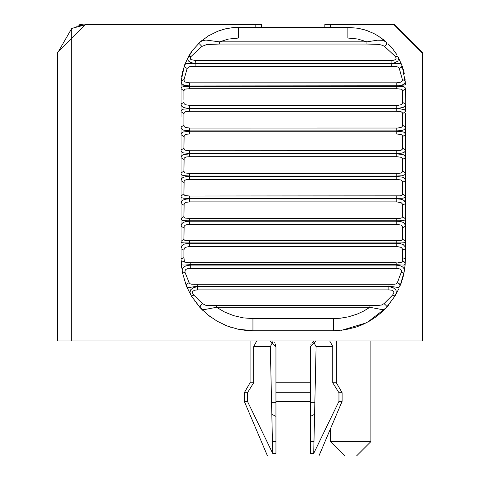 <?xml version="1.0" encoding="UTF-8"?>
<svg xmlns="http://www.w3.org/2000/svg" width="480" height="480" viewBox="0 0 480 480"><rect width="100%" height="100%" fill="white"/><g stroke="black" fill="none" stroke-linecap="round" stroke-linejoin="round"><path stroke-width="0.72" d="M405.378 84.846L405.24 80.862L405.378 84.846L396.75 85.974L396.75 88.722L401.478 89.22L402.282 89.892L402.504 90.87L402.294 103.518L401.112 104.712L397.932 105.36L189.666 105.396L185.298 104.712L184.212 103.716L183.912 102.336L181.038 104.022L181.482 105.942L183.114 107.346L186.012 108.102L189.666 108.33L398.622 108.276L403.296 107.346L404.646 106.356L405.258 105.132L405.378 88.734L402.504 90.87M405.378 248.82L404.934 246.522L403.302 244.704L400.41 243.618L396.75 243.27L396.75 246.462L401.118 247.368L402.21 248.562L402.504 250.122L405.378 248.82L405.378 258.852L405.378 113.61M405.378 111.666L405.144 110.502L404.292 109.626L399.534 108.762L396.75 108.714L396.75 111.312L401.118 111.756L402.21 112.524L402.504 113.7L405.378 111.666L405.378 104.022L402.504 102.336M405.378 116.484L405.378 127.014L402.504 125.208L402.294 126.336L401.526 127.23L397.932 128.022L189.666 128.052L185.298 127.452L184.212 126.528L183.912 125.208L181.038 127.02L181.482 128.802L183.114 130.056L189.666 130.884L396.75 130.884L401.22 130.59L403.572 129.936L404.934 128.802L405.378 127.014M233.196 27.576L226.47 28.608M225.252 28.884L223.968 29.202M223.878 29.232L222.666 29.562M367.488 30.78L363.66 29.538M382.458 38.892L383.718 39.87M396.774 54.576L392.502 48.576L387.972 43.62M390.288 46.008L390.804 46.578M395.274 52.284L396.534 54.198M405.24 80.862L402.372 79.512L402.186 80.982L401.13 82.068L396.87 82.836L189.666 82.836L185.286 82.074L184.23 80.988L184.044 79.518L181.176 80.862L181.038 84.846L189.666 85.974L399.09 85.764L403.602 84.51L404.652 83.508L405.204 82.056L402.198 65.976M403.188 69.12L403.296 69.498M403.572 70.548L403.662 70.902M404.064 72.606L404.286 73.68M404.826 76.866L404.91 77.49M405.072 78.936L405.12 79.398M401.958 65.31L401.19 64.104L399.954 63.462L395.85 63.348L391.278 63.936L391.278 66.282L396.576 66.582L398.28 67.254L399.258 68.436L401.472 67.248L401.958 65.31L397.746 56.214L395.25 56.4L384.558 46.434L386.562 44.304L386.49 42.228L382.848 40.314L377.364 40.206L366.942 41.844L366.942 44.046L378.624 44.376L382.392 45.276L384.558 46.434L386.562 44.304L386.49 42.228L378.216 35.988L373.602 33.402L366.222 30.33L358.482 28.314L347.856 27.324L233.196 27.576L225.252 28.884L217.776 31.212L208.152 36.018L199.926 42.228L192.486 50.406L187.878 58.068L187.89 59.934L188.772 61.242L190.668 62.376L193.404 63.204L195.342 63.558L391.074 63.558L391.074 60.444L195.342 60.444L195.138 63.936L187.11 63.33L185.688 63.774L184.458 65.31L181.176 80.862L181.314 82.53L182.07 83.892L183.696 84.972L188.712 85.848L189.666 85.866L189.666 82.836M399.258 68.436L402.372 79.512M405.378 88.734L405.048 87.534L403.836 86.742L398.622 86.256L184.434 86.4L181.77 87.138L181.044 88.536L181.038 116.484M396.75 128.052L396.75 131.268L403.08 131.868L404.358 132.468L405.3 133.884L405.378 134.682L402.504 136.608L402.294 149.202L401.112 150.228L399.054 150.648L189.666 150.75L185.298 150.228L184.212 149.382L183.912 148.134L181.038 150.054L181.14 150.936L182.058 152.274L183.342 152.874L189.666 153.474L396.75 153.468L401.982 153.126L404.646 152.034L405.378 150.054L402.504 148.134M183.912 148.134L184.128 135.534L186.192 134.256L189.666 133.986L189.666 131.268L396.75 131.268L396.75 133.986L401.118 134.514L402.21 135.36L402.504 136.608M396.75 150.75L396.75 153.852L403.08 154.596L404.358 155.292L405.3 156.858L405.378 157.722L402.504 159.528L402.294 172.05L401.112 172.98L399.054 173.346L189.666 173.424L185.298 172.98L184.212 172.212L183.912 171.042L181.038 173.07L181.14 173.88L182.058 175.068L183.342 175.572L189.666 176.028L396.75 176.028L401.982 175.776L404.646 174.864L405.378 173.07L402.504 171.042M183.912 171.042L184.128 158.4L184.896 157.512L186.192 157.002L189.666 156.684L189.666 153.858L396.75 153.852L396.75 156.684L401.118 157.29L402.21 158.214L402.504 159.528M396.75 173.424L396.75 176.412L403.08 177.294L404.358 178.08L405.3 179.796L405.378 180.72L402.504 182.406L402.456 194.37L402 195.186L400.224 195.84L189.666 196.014L184.938 195.522L184.134 194.844L183.912 193.872L181.038 196.002L181.14 196.74L182.058 197.778L183.114 198.138L187.794 198.48L398.622 198.48L403.074 198.186L404.934 197.352L405.378 196.002L402.504 193.866M183.912 193.872L184.128 181.218L184.896 180.264L186.192 179.706L189.666 179.346L189.666 176.412L396.75 176.412L396.75 179.346L401.118 180.024L402.21 181.02L402.504 182.406M396.75 196.014L396.75 198.87L400.41 199.14L403.08 199.896L404.358 200.772L405.3 202.626L405.378 203.61L402.504 205.17L402.456 217.02L402 217.77L400.224 218.328L189.666 218.46L184.938 218.064L184.134 217.464L183.912 216.558L181.038 218.79L181.122 219.396L182.58 220.506L186.882 220.8L399.528 220.8L403.296 220.614L404.934 219.978L405.378 218.79L402.504 216.558M183.912 216.558L184.128 203.934L184.896 202.92L186.192 202.308L189.666 201.9L189.666 198.87L396.75 198.87L396.75 201.9L401.118 202.656L402.21 203.724L402.504 205.17M396.75 218.46L396.75 221.178L400.41 221.484L403.08 222.342L404.358 223.308L405.3 225.294L405.378 226.332L402.504 227.766L402.456 239.472L402 240.15L400.224 240.612L188.418 240.69L184.938 240.402L184.134 239.874L183.912 239.04L181.038 241.368L181.122 241.902L182.058 242.682L184.422 242.934L401.61 242.934L404.286 242.7L405.276 241.95L405.378 241.362L402.504 239.04M183.912 239.04L184.128 226.476L184.896 225.402L186.192 224.748L189.666 224.298L189.666 221.178L396.75 221.178L396.75 224.292L401.118 225.126L402.21 226.254L402.504 227.766M188.7 262.662L190.218 262.656L190.218 264.714L396.204 264.714L396.204 262.656L187.692 262.656L184.482 262.074L183.918 257.646L181.038 258.852L182.25 271.992L186.408 286.116L191.37 295.98L200.268 307.794L208.002 314.982L217.146 321.21L227.178 325.98L237.984 329.184L245.388 330.36L252.942 330.756L333.474 330.756L344.838 329.85L355.788 327.21L362.484 324.648L369.336 321.174L375.528 317.178L381.21 312.63L386.154 307.794L386.202 305.574L384.048 303.624L381.546 305.028L376.782 305.604L216.516 305.514L369.906 305.514L369.906 307.29L381.918 309.564L384.318 309.144L386.154 307.794L395.052 295.98L392.586 295.116L384.048 303.624M193.92 284.316L197.352 284.286L191.79 284.232L190.416 283.914L189.264 283.008L185.076 272.52L184.974 270.804L185.832 269.412L187.674 268.614L190.266 268.35L190.266 265.086L396.15 265.086L396.15 268.35L398.67 268.596L400.506 269.352L401.34 270.426L401.49 271.638L397.35 282.69L396.066 283.884L394.626 284.232L197.352 284.286L197.352 286.2L389.064 286.2L398.088 287.442L399.234 287.106L400.008 286.116L404.166 271.992L404.292 270L403.8 268.314L402.606 266.934L400.32 265.776L396.15 265.086L396.204 264.714L403.482 265.056L404.658 264.756L405.21 263.772L404.43 261.984L402.342 261.192L402.036 261.966L401.16 262.446L397.878 262.656M401.34 272.52L404.172 271.986L405.21 263.772L405.378 258.852L402.504 257.646L402.342 261.192M398.922 288.63L395.052 295.98L396.402 292.632L395.916 289.944L393.258 287.784L388.866 286.56L388.866 289.89L391.764 290.196L393.744 291.324L393.87 292.968L392.586 295.116M183.918 257.646L183.912 250.128L181.038 248.826L181.044 259.44M181.2 263.682L181.71 264.726L182.922 265.056L190.218 264.72L190.266 265.086L185.664 265.932L183.102 267.606L182.13 270L182.658 274.02M183.084 275.892L183.354 276.96M184.17 279.834L184.452 280.734M185.328 283.32L185.472 283.716M189.072 282.69L186.81 283.968L186.408 286.116L187.614 287.304L189.906 287.394L197.352 286.2L197.556 286.566L192.99 287.868L190.506 289.95L190.02 292.644L191.37 295.98L193.83 295.116L192.618 293.178L192.672 291.324L194.652 290.196L197.556 289.89L197.556 286.566L388.866 286.56L389.064 284.292L392.496 284.316M194.91 301.308L195.42 301.998M216.516 305.514L210.06 305.61L216.516 305.538L216.516 307.29L369.906 307.29L363.6 311.118L357.288 314.046L348.522 316.824L340.158 318.258L333.474 318.6L252.942 318.606L252.942 330.756L237.984 329.184M230.724 327.234L228.936 326.628M228.054 326.31L223.734 324.558M210.804 317.112L209.58 316.212M210.156 305.604L205.716 305.262L202.374 303.624L200.214 305.574L200.268 307.794L199.206 306.63M198.066 305.316L197.514 304.656M196.35 303.21L196.056 302.826M202.374 303.624L193.83 295.116M183.912 205.17L181.038 203.61L181.038 241.368L181.038 226.332L183.912 227.766M189.666 196.014L189.666 198.87L186.018 199.14L183.12 200.01L181.482 201.552L181.038 203.61L181.038 180.72L183.912 182.406M189.666 218.46L189.666 221.178L186.018 221.484L183.12 222.462L181.482 224.148L181.038 226.332M183.924 99.444L183.912 90.87L181.038 88.734L181.176 80.862M183.912 90.87L184.422 89.55L185.304 89.088L189.558 88.722L396.75 88.722M184.074 261.192L181.986 261.984L181.206 263.772L181.572 267.57M195.342 60.444L190.812 59.598L190.236 58.164L191.166 56.4L188.67 56.214L191.07 52.386M191.166 56.4L201.858 46.44L199.854 44.304L199.926 42.228L201.846 40.566M184.044 79.512L187.164 68.436L184.95 67.248L184.458 65.31L185.34 63.012M187.164 68.436L189.222 66.744L195.138 66.282L195.138 63.936L391.278 63.936L391.074 63.558L394.872 62.7L397.824 61.068L398.67 58.962L397.746 56.214M395.25 56.4L396.156 58.05L395.766 59.478L393.768 60.246L391.074 60.444M201.858 46.44L206.73 44.532L219.474 44.046L219.474 41.844L205.884 40.05L202.098 40.8L199.926 42.228M183.912 125.208L183.912 113.7L181.038 111.666L181.164 110.784L181.77 109.878L183.348 109.164L189.666 108.714L183.348 109.164L181.77 109.878L181.14 110.856M183.912 113.7L184.422 112.278L185.304 111.756L189.666 111.312L189.666 108.33L186.012 108.102L183.114 107.346L181.482 105.942L181.038 104.022L181.038 111.666M183.912 136.608L181.038 134.682L181.038 173.07L181.038 157.722L183.912 159.528M189.666 128.052L189.666 131.268L182.844 132.042L181.482 133.038L181.038 134.682L181.038 127.02M189.666 150.75L189.666 153.858L183.12 154.68L181.482 155.934L181.038 157.722M189.666 173.424L189.666 176.412L186.018 176.634L183.12 177.39L181.482 178.794L181.038 180.72L181.038 173.07M183.912 250.128L184.422 248.202L185.304 247.362L189.666 246.468L189.666 243.27L184.812 243.93L183.12 244.698L181.77 246.006L181.044 248.508L181.038 258.852M400.008 286.116L399.612 283.968L397.35 282.69M185.076 272.52L182.25 271.992M202.698 310.284L200.268 307.794L202.308 309.228L204.486 309.564L216.516 307.29L224.736 312.096L233.706 315.666L243.186 317.862L252.942 318.606M181.038 241.368L181.038 248.826M181.296 79.392L181.344 78.936M181.626 76.662L181.68 76.272M181.716 76.056L181.764 75.732M182.304 72.846L182.598 71.55M183.252 69.036L183.378 68.61M191.172 52.242L192.258 50.718M198.45 43.614L199.884 42.264M208.152 36.018L209.232 35.364M217.578 31.284L218.022 31.116M188.67 56.214L184.458 65.31M396.75 85.866L396.75 82.836M390.81 302.25L390.51 302.634M389.964 303.342L389.46 303.972M388.494 305.148L386.154 307.794L367.71 322.086M366.06 322.95L341.592 330.294M400.524 284.832L401.232 282.918M401.382 282.498L401.676 281.634M402.258 279.816L402.396 279.342M402.678 278.37L403.326 275.91M403.446 275.412L403.764 274.02M405.366 260.292L405.378 258.852M261.57 27.324L261.57 24.576L255.816 24.576L255.816 27.324M57.366 90.726L57.366 53.34L71.742 28.428L86.124 24.576L76.548 26.22M324.846 24.576L324.846 27.324L324.846 24.576L393.876 24.576L422.634 53.34L422.634 340.95L422.634 139.62M396.75 105.396L396.75 108.33L400.398 108.102L404.286 106.722L404.934 105.948L405.378 104.022M398.652 58.692L398.538 58.068M83.46 24.126L82.17 24.276M71.742 28.428L71.742 340.956L57.366 340.956L57.366 53.34M57.366 182.766L57.366 136.746M71.742 340.956L422.634 340.95M256.554 340.956L270.198 340.956L275.952 346.704L275.25 343.95M315.96 340.956L329.706 340.956L332.748 346.368M79.122 24.864L81.882 24.318M57.366 53.322L57.366 52.764L86.124 24L393.876 24L422.634 52.764L422.634 53.334M86.124 24L84.936 24.024M310.464 392.718L275.952 392.718L275.952 382.758L310.464 382.758L310.464 453.408L313.71 453.408L338.958 401.352L342.102 401.352L318.906 456L267.51 456L244.314 401.352L247.464 401.352L272.706 453.408L272.436 441.612L275.952 441.612M336.354 382.758L342.102 392.718L338.958 392.718L332.748 382.758L332.748 346.704L316.092 346.704L313.548 341.622M332.748 382.752L336.354 382.752L336.354 340.95M312.534 342.288L312.012 342.78M311.226 343.854L310.896 344.52M310.464 382.758L310.464 346.704L316.218 340.956M272.706 453.408L275.952 453.408L275.952 401.352L310.464 401.352M274.464 342.846L274.02 342.402M275.952 382.758L275.952 346.704M86.124 24.576L255.816 24.576M310.464 441.612L313.98 441.612L313.71 453.408L316.092 346.704M272.88 341.616L270.324 346.704L272.436 441.612M270.324 346.704L253.668 346.704L256.716 340.956M253.668 346.704L253.668 382.758L247.464 392.718L244.314 392.718L244.314 401.352M247.464 401.352L247.464 392.718M350.736 456L344.982 456L330.6 441.618L370.866 441.618L356.484 456L350.736 456M244.314 392.718L250.068 382.758L253.668 382.758M104.7 24L121.986 24M338.958 392.718L338.958 401.352M275.952 401.352L275.952 392.718M189.666 240.69L189.666 243.27L396.75 243.27L396.75 240.69M333.474 318.606L333.474 330.756M189.666 179.346L396.75 179.346M189.666 88.722L189.666 85.974M195.138 66.282L391.278 66.282M347.856 38.04L357.588 38.994L366.942 41.844L219.474 41.844L228.36 39.096L238.56 38.04L347.856 38.04L347.856 27.324M190.266 268.35L396.15 268.35M275.952 402.66L271.56 402.66M314.856 402.66L310.464 402.66M219.474 44.046L366.942 44.046M189.666 105.396L189.666 108.33M402.504 113.7L402.504 125.208M396.75 108.33L396.75 108.714L189.666 108.714M189.666 111.312L396.75 111.312M189.666 133.986L396.75 133.986M189.666 156.684L396.75 156.684M189.666 201.9L396.75 201.9M189.666 224.298L396.75 224.292M402.504 250.122L402.504 257.646M189.666 246.468L396.75 246.462M197.556 289.89L388.866 289.89M238.56 27.324L238.56 38.04M330.6 27.324L330.6 24.576M183.924 98.418L183.924 96.786M386.154 307.794L383.664 310.338M271.824 414.3L275.952 416.382M314.598 414.3L310.464 416.382M190.218 262.656L396.204 262.656M197.352 284.286L389.064 284.286M369.906 305.514L376.356 305.604M405.21 263.772L404.844 267.612M186.408 286.116L187.476 288.594M370.866 441.618L370.866 340.95M330.6 428.454L330.6 441.618M250.068 382.758L250.068 340.956M342.102 392.718L342.102 401.352"/></g></svg>
